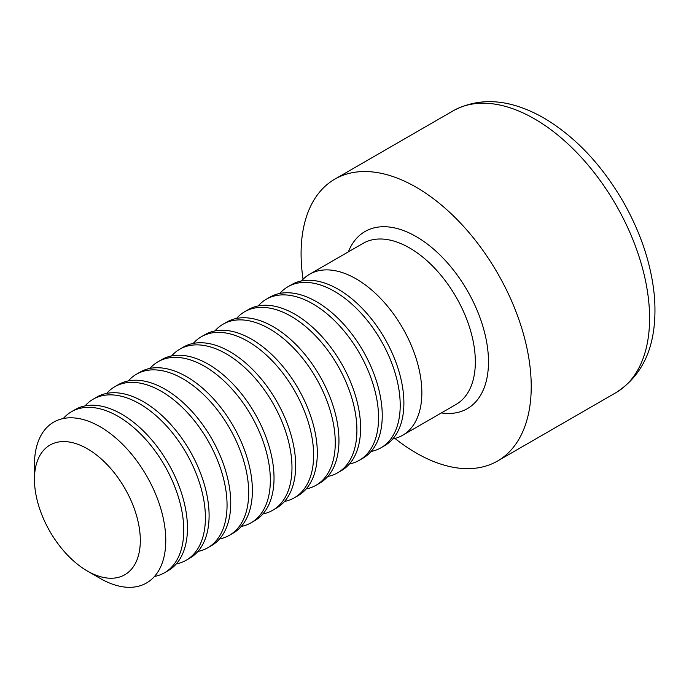 <?xml version="1.0" encoding="UTF-8"?>
<svg xmlns="http://www.w3.org/2000/svg" width="689" height="689" viewBox="0 0 689 689"><rect width="100%" height="100%" fill="white"/><g stroke="black" fill="none" stroke-linecap="round" stroke-linejoin="round"><path stroke-width="1.03" d="M303.057 279.269A162.733 93.954 60 0 1 334.794 179.166A162.733 93.954 60 0 1 416.156 187.219A162.733 93.954 60 0 1 522.469 330.625A162.733 93.954 60 0 1 497.527 461.027A162.733 93.954 60 0 1 394.961 438.454M301.498 280.94A92.989 53.69 60 0 1 309.602 274.239A92.989 53.69 60 0 1 402.591 327.93A92.989 53.69 60 0 1 402.591 435.31A92.989 53.69 60 0 1 392.739 438.979M279.855 293.436A92.989 53.69 60 0 1 287.95 286.736L291.645 284.609A92.989 53.69 60 0 1 384.634 338.299A92.989 53.69 60 0 1 384.634 445.671L380.948 447.807A92.989 53.69 60 0 1 371.095 451.467M287.95 286.736A92.989 53.69 60 0 1 380.948 340.426A92.989 53.69 60 0 1 380.948 447.807M258.203 305.933A92.989 53.69 60 0 1 266.307 299.233L269.993 297.105A92.989 53.69 60 0 1 362.991 350.796A92.989 53.69 60 0 1 362.991 458.168L359.305 460.304A92.989 53.69 60 0 1 349.444 463.964M266.307 299.233A92.989 53.69 60 0 1 359.305 352.923A92.989 53.69 60 0 1 359.305 460.304M236.56 318.43A92.989 53.69 60 0 1 244.664 311.729L248.35 309.602A92.989 53.69 60 0 1 341.348 363.292A92.989 53.69 60 0 1 341.348 470.665L337.653 472.792A92.989 53.69 60 0 1 327.8 476.461M244.664 311.729A92.989 53.69 60 0 1 337.653 365.42A92.989 53.69 60 0 1 337.653 472.792M214.916 330.927A92.989 53.69 60 0 1 223.021 324.226L226.707 322.099A92.989 53.69 60 0 1 319.705 375.789A92.989 53.69 60 0 1 319.696 483.161L316.01 485.289A92.989 53.69 60 0 1 306.157 488.957M223.021 324.226A92.989 53.69 60 0 1 316.01 377.916A92.989 53.69 60 0 1 316.01 485.289M193.273 343.423A92.989 53.69 60 0 1 201.377 336.723L205.064 334.596A92.989 53.69 60 0 1 298.053 388.277A92.989 53.69 60 0 1 298.053 495.658L294.367 497.785A92.989 53.69 60 0 1 284.514 501.454M201.377 336.723A92.989 53.69 60 0 1 294.367 390.413A92.989 53.69 60 0 1 294.367 497.785M171.63 355.92A92.989 53.69 60 0 1 179.734 349.22L183.42 347.092A92.989 53.69 60 0 1 276.41 400.774A92.989 53.69 60 0 1 276.41 508.155L272.723 510.282A92.989 53.69 60 0 1 262.871 513.951M179.734 349.22A92.989 53.69 60 0 1 272.723 402.91A92.989 53.69 60 0 1 272.723 510.282M149.987 368.417A92.989 53.69 60 0 1 158.091 361.716L161.777 359.589A92.989 53.69 60 0 1 254.766 413.271A92.989 53.69 60 0 1 254.766 520.651L251.08 522.779A92.989 53.69 60 0 1 241.228 526.448M158.091 361.716A92.989 53.69 60 0 1 251.08 415.407A92.989 53.69 60 0 1 251.08 522.779M128.343 380.914A92.989 53.69 60 0 1 136.439 374.213L140.134 372.077A92.989 53.69 60 0 1 233.123 425.768A92.989 53.69 60 0 1 233.123 533.148L229.437 535.275A92.989 53.69 60 0 1 219.584 538.944M136.439 374.213A92.989 53.69 60 0 1 229.437 427.903A92.989 53.69 60 0 1 229.437 535.275M106.692 393.402A92.989 53.69 60 0 1 114.796 386.71L118.491 384.574A92.989 53.69 60 0 1 211.48 438.264A92.989 53.69 60 0 1 211.48 545.645L207.794 547.772A92.989 53.69 60 0 1 197.932 551.441M114.796 386.71A92.989 53.69 60 0 1 207.794 440.392A92.989 53.69 60 0 1 207.794 547.772M85.048 405.899A92.989 53.69 60 0 1 93.153 399.207L96.839 397.071A92.989 53.69 60 0 1 189.837 450.761A92.989 53.69 60 0 1 189.837 558.142L186.142 560.269A92.989 53.69 60 0 1 176.289 563.938M93.153 399.207A92.989 53.69 60 0 1 186.142 452.888A92.989 53.69 60 0 1 186.142 560.269M63.293 418.524A92.989 53.69 60 0 1 71.51 411.703L75.196 409.567A92.989 53.69 60 0 1 168.194 463.258A92.989 53.69 60 0 1 168.185 570.638L164.499 572.766A92.989 53.69 60 0 1 154.482 576.469M71.51 411.703A92.989 53.69 60 0 1 164.499 465.385A92.989 53.69 60 0 1 164.499 572.766M87.382 571.035L100.112 578.381A92.86 53.613 -120 0 0 165.773 540.469A92.86 53.613 -120 0 0 100.112 426.741A92.86 53.613 -120 0 0 34.45 464.653L34.45 479.355A74.86 43.218 60 0 1 87.382 448.789A74.86 43.218 60 0 1 140.315 540.477A74.86 43.218 60 0 1 87.382 571.035A74.86 43.218 60 0 1 34.45 479.355M534.518 118.887A162.733 93.954 -120 0 0 453.147 110.826C479.992 96.555 510.213 98.932 543.819 117.965C575.039 136.551 601.48 164.43 623.123 201.601C641.201 233.485 651.656 265.42 654.498 297.407C657.642 342.467 644.766 374.23 615.888 392.696A162.733 93.954 -120 0 0 640.83 262.294A162.733 93.954 -120 0 0 534.518 118.887M348.358 251.864A102.291 59.056 60 0 1 467.306 290.569A102.291 59.056 60 0 1 441.348 412.926M402.591 435.31L456.075 404.426A92.989 53.69 -120 0 0 456.084 297.045A92.989 53.69 -120 0 0 363.086 243.355L309.602 274.239M497.527 461.027L615.888 392.696M334.794 179.166L453.147 110.826"/></g></svg>
